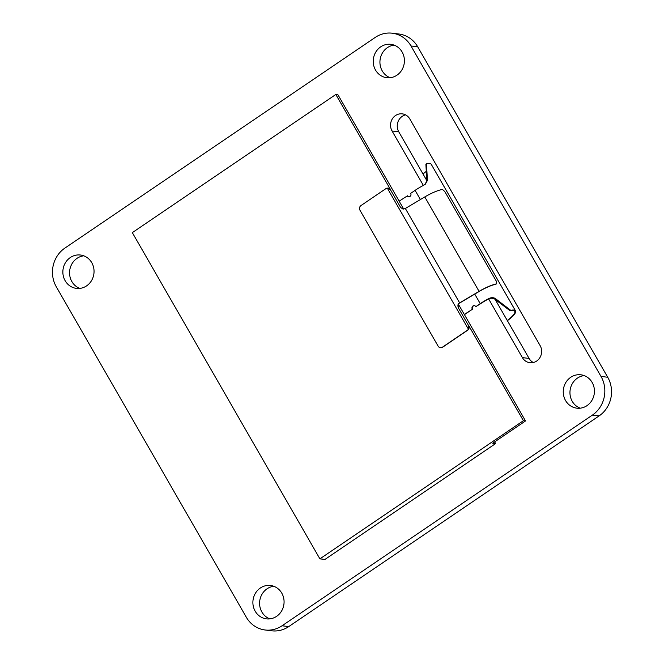 <?xml version="1.0" encoding="UTF-8"?>
<svg xmlns="http://www.w3.org/2000/svg" width="664" height="664" viewBox="0 0 664 664"><rect width="100%" height="100%" fill="white"/><g stroke="black" fill="none" stroke-linecap="round" stroke-linejoin="round"><path stroke-width="1" d="M282.051 625.779A28.021 25.962 96.9 0 1 265.127 629.995A28.021 25.962 96.9 0 1 246.311 617.221L56.282 286.757A28.021 25.962 96.9 0 1 64.881 248.104L375.243 37.416A28.021 25.962 96.9 0 1 392.175 33.2A28.021 25.962 96.9 0 1 410.991 45.974L601.011 376.438A28.021 25.962 96.9 0 1 592.421 415.091L282.051 625.779L288.757 626.584A28.021 25.962 96.9 0 1 271.825 630.8L265.127 629.995M392.175 33.2L398.873 34.005A28.021 25.962 96.9 0 1 417.689 46.779L607.718 377.243A28.021 25.962 96.9 0 1 599.119 415.896L288.757 626.584M426.794 180.55L398.773 131.821L392.075 131.007L423.366 185.422M488.638 298.924L522.385 357.614A11.205 10.383 96.9 0 0 529.905 362.727A11.205 10.383 96.9 0 0 536.678 361.033A11.205 10.383 96.9 0 0 540.114 345.579L409.812 118.972A11.205 10.383 96.9 0 0 402.293 113.859A11.205 10.383 96.9 0 0 395.52 115.544A11.205 10.383 96.9 0 0 392.075 131.007M495.087 299.298L529.083 358.427L522.385 357.614M398.773 131.821A11.205 10.383 96.9 0 1 402.218 116.358A11.205 10.383 96.9 0 1 405.563 114.872M533.333 362.527A11.205 10.383 96.9 0 1 529.083 358.427M396.964 75.181A16.816 15.579 96.9 0 1 386.805 77.713A16.816 15.579 96.9 0 1 373.359 59.154A16.816 15.579 96.9 0 1 390.83 44.33A16.816 15.579 96.9 0 1 404.069 57.22A16.816 15.579 96.9 0 1 396.964 75.181M390.2 77.721A16.816 15.579 96.9 0 1 380.057 59.959A16.816 15.579 96.9 0 1 394.134 45.127M86.602 285.869A16.816 15.579 96.9 0 1 76.443 288.392A16.816 15.579 96.9 0 1 62.989 269.841A16.816 15.579 96.9 0 1 80.468 255.017A16.816 15.579 96.9 0 1 93.707 267.907A16.816 15.579 96.9 0 1 86.602 285.869M79.838 288.4A16.816 15.579 96.9 0 1 69.687 270.646A16.816 15.579 96.9 0 1 83.772 255.814M586.993 405.646A16.816 15.579 96.9 0 1 576.833 408.177A16.816 15.579 96.9 0 1 563.379 389.619A16.816 15.579 96.9 0 1 580.859 374.795A16.816 15.579 96.9 0 1 594.097 387.693A16.816 15.579 96.9 0 1 586.993 405.646M580.228 408.186A16.816 15.579 96.9 0 1 570.077 390.432A16.816 15.579 96.9 0 1 584.162 375.6M276.622 616.333A16.816 15.579 96.9 0 1 266.463 618.865A16.816 15.579 96.9 0 1 253.017 600.306A16.816 15.579 96.9 0 1 270.497 585.482A16.816 15.579 96.9 0 1 283.736 598.372A16.816 15.579 96.9 0 1 276.622 616.333M269.866 618.873A16.816 15.579 96.9 0 1 259.715 601.111A16.816 15.579 96.9 0 1 273.8 586.279M399.197 201.209L357.506 128.708L399.172 201.167M506.084 387.178L464.344 314.504L525.506 420.951L523.415 420.702L319.899 558.847L132.319 232.632L335.826 94.479L390.532 189.613A3.361 3.112 -83.1 0 0 388.174 188.07M335.826 94.479L337.926 94.736L357.456 128.7M494.655 441.892L495.626 443.577L324.928 559.453L319.899 558.847M458.426 304.295L464.344 314.504M464.294 314.495L472.61 309.117L464.435 314.661M474.478 305.672A2.241 2.075 -83.1 0 0 472.61 309.117M475.822 306.668L480.255 303.664A20.733 4.897 -29.9 0 1 488.779 298.584C491.211 297.397 493.402 297.381 495.336 298.526L494.688 299.066C492.721 297.92 490.48 297.987 487.965 299.257A19.837 4.689 -29.9 0 0 480.587 303.697L475.822 306.668A2.241 2.075 -83.1 0 0 472.303 306.693A2.241 2.075 -83.1 0 0 472.27 309.075M403.671 209.077L399.139 201.192L407.455 195.814A2.241 2.075 -83.1 0 0 408.792 196.81M440.498 347.712A3.361 3.112 -83.1 0 0 442.631 347.214L467.68 330.216A3.361 3.112 -83.1 0 0 468.709 325.576L523.415 420.702M495.626 443.577L492.696 443.228L525.506 420.951M494.688 299.066L510.159 310.81A19.837 4.689 -29.9 0 1 514.749 311.325A19.837 4.689 -29.9 0 1 507.263 320.48M407.123 195.772A2.241 2.075 -83.1 0 0 410.634 195.755A2.241 2.075 -83.1 0 0 410.667 193.365L415.1 190.36A20.733 4.897 -29.9 0 1 423.624 185.281L425.375 184.144L427.425 180.425L426.471 163.8A20.733 4.897 -29.9 0 1 431.268 164.34L515.53 310.877A20.733 4.897 -29.9 0 1 507.379 320.679M426.661 170.963A19.837 4.689 -29.9 0 1 423.001 173.943M427.425 180.425L426.778 180.965L425.898 164.274L426.471 163.8M426.778 180.965L424.993 184.443M458.218 307.615L458.392 307.631C457.795 305.141 458.21 303.606 459.671 303.025L459.455 303C458.002 303.581 457.587 305.116 458.218 307.615L468.535 325.551L468.427 329.186A3.361 3.112 -83.1 0 1 467.473 330.182L442.423 347.189A3.361 3.112 -83.1 0 1 438.132 346.168L359.946 210.197A3.361 3.112 -83.1 0 1 360.984 205.566L386.033 188.559A3.361 3.112 96.9 0 1 387.278 188.061L390.349 189.589L400.666 207.525L402.982 209.069L405.164 208.579A22.418 5.295 150.1 0 1 405.347 208.471L424.786 196.942A21.298 5.03 -29.9 0 1 441.593 189.613C442.34 189.182 443.51 190.028 445.112 192.137L496.149 280.889C497.004 283.055 496.921 284.101 495.892 284.026L496.149 283.951M424.786 196.942L479.076 291.363A21.298 5.03 -29.9 0 1 495.892 284.026L495.485 284.333A20.742 4.897 -29.9 0 0 478.379 291.936L459.861 302.909A22.418 5.295 150.1 0 0 459.671 303.025M400.666 207.525L403.089 209.077M495.336 298.526L510.732 310.337A20.733 4.897 -29.9 0 1 515.53 310.877M510.159 310.81L510.732 310.337M479.076 291.363L459.637 302.892A22.418 5.295 150.1 0 0 459.455 303M495.485 284.333L495.966 284.126M599.119 415.896L592.421 415.091M607.718 377.243L601.011 376.438M417.689 46.779L410.991 45.974M474.752 294.086L480.255 303.664M488.779 298.584L487.965 299.257M415.1 190.36L420.387 199.549M387.278 188.061L468.427 329.186M405.347 208.471L459.637 302.892"/></g></svg>
